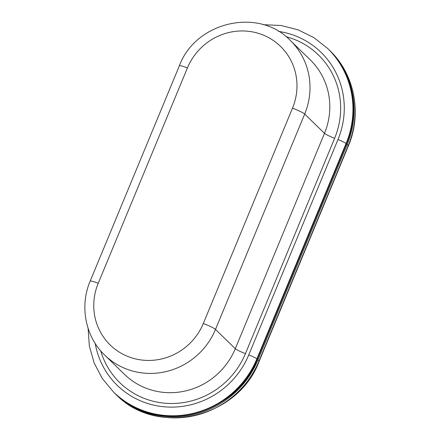 <?xml version="1.0" encoding="UTF-8"?>
<svg xmlns="http://www.w3.org/2000/svg" width="440" height="440" viewBox="0 0 440 440"><rect width="100%" height="100%" fill="white"/><g stroke="black" fill="none" stroke-linecap="round" stroke-linejoin="round"><path stroke-width="0.66" d="M115.704 394.141C156.233 437.179 238.095 418.545 259.188 361.24A7.381 0.77 22.5 0 0 259.039 360.965L257.961 359.915A89.502 86.119 -45.8 0 1 114.626 393.091L115.704 394.141A89.502 86.119 -45.8 0 0 259.039 360.965L348.238 145.624L347.16 144.568A89.502 86.119 -45.8 0 0 328.686 49.484L328.328 49.132M329.769 50.534C354.552 74.041 362.291 113.443 348.387 145.893A7.381 0.77 22.5 0 0 348.238 145.624A89.502 86.119 -45.8 0 0 329.769 50.534L328.686 49.484M257.142 359.447L257.961 359.915L347.16 144.568L346.395 144.128M95.2 343.431A82.121 79.019 -45.8 0 0 165.473 406.907A82.121 79.019 -45.8 0 0 248.765 354.91L337.964 139.562A82.121 79.019 -45.8 0 0 278.526 31.394M100.667 350.801A78.43 75.466 -45.8 0 0 170.077 403.491A78.43 75.466 -45.8 0 0 245.432 353.634L334.631 138.287A78.43 75.466 -45.8 0 0 286.039 36.663M245.432 353.634A9.229 0.963 22.5 0 1 235.29 348.689L215.49 329.411A69.201 66.588 -45.8 0 1 104.665 355.064L124.465 374.336A69.201 66.588 -45.8 0 0 235.29 348.689L324.489 133.342A69.201 66.588 -45.8 0 0 310.206 59.818L290.406 40.541C258.968 7.178 195.657 21.5 179.361 65.785A11.072 1.155 22.5 0 1 187.429 67.919L98.23 283.267A58.13 55.935 -45.8 0 0 128.651 356.785A58.13 55.935 -45.8 0 0 203.319 323.477L292.518 108.136A58.13 55.935 -45.8 0 0 262.097 34.611A58.13 55.935 -45.8 0 0 187.429 67.919M334.631 138.287A9.229 0.963 22.5 0 1 324.489 133.342L304.689 114.064A69.201 66.588 -45.8 0 0 290.406 40.541M203.319 323.477A11.072 1.155 -157.5 0 1 215.49 329.411L304.689 114.064A11.072 1.155 -157.5 0 0 292.518 108.136M248.765 354.91A7.381 0.77 -157.5 0 1 256.878 358.864A89.502 86.119 -45.8 0 1 113.547 392.04L113.905 392.387A89.502 86.119 -45.8 0 0 257.24 359.216L256.878 358.864L346.077 143.517A89.502 86.119 -45.8 0 0 327.608 48.428L313.858 37.604L298.111 29.849L281.006 25.487L263.247 24.701M113.905 392.387C154.22 435.292 236.143 416.675 257.279 359.282L346.44 143.869L346.077 143.517A7.381 0.77 -157.5 0 0 337.964 139.562M327.965 48.78C352.644 72.182 360.377 111.463 346.478 143.935L346.44 143.869A89.502 86.119 -45.8 0 0 327.965 48.78L327.608 48.428M179.361 65.785L90.162 281.132A11.072 1.155 22.5 0 1 98.23 283.267M348.387 145.893L259.188 361.24M114.626 393.091L114.268 392.739M104.665 355.064C85.421 336.809 79.398 306.251 90.162 281.132M113.547 392.04L102.355 378.587L94.182 363.05L89.359 346.071L88.094 328.339M346.478 143.935L257.279 359.282"/></g></svg>
